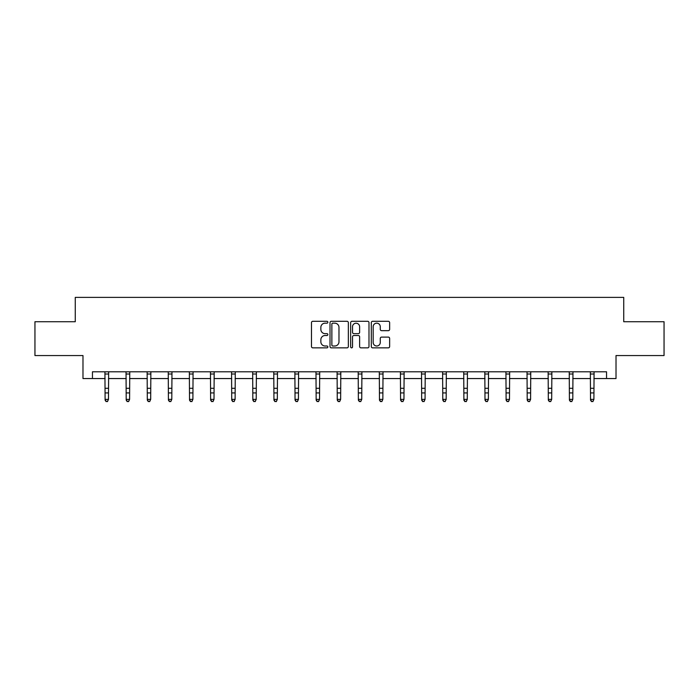 <?xml version="1.0" encoding="UTF-8"?>
<svg xmlns="http://www.w3.org/2000/svg" width="699" height="699" viewBox="0 0 699 699"><rect width="100%" height="100%" fill="white"/><g stroke="black" fill="none" stroke-linecap="round" stroke-linejoin="round"><path stroke-width="1.05" d="M327.857 322.23A0.926 0.926 0 0 0 326.922 321.304L312.811 321.304A1.328 1.328 0 0 0 311.483 322.632L311.483 346.538A1.328 1.328 0 0 0 312.811 347.857L326.922 347.857A0.926 0.926 0 0 0 327.857 346.931A0.926 0.926 0 0 0 326.922 346.005L325.096 346.005A4.246 4.246 0 0 1 320.85 341.75L320.85 339.758A4.246 4.246 0 0 1 325.096 335.511L326.922 335.511A0.926 0.926 0 0 0 327.857 334.585A0.926 0.926 0 0 0 326.922 333.65L325.096 333.65A4.246 4.246 0 0 1 320.85 329.404L320.85 327.412A4.246 4.246 0 0 1 325.096 323.165L326.922 323.165A0.926 0.926 0 0 0 327.857 322.23M388.312 330.662A1.328 1.328 0 0 0 389.64 329.334L389.64 322.632A1.328 1.328 0 0 0 388.312 321.304L372.637 321.304A1.328 1.328 0 0 0 371.309 322.632L371.309 346.538A1.328 1.328 0 0 0 372.637 347.857L388.312 347.857A1.328 1.328 0 0 0 389.64 346.538L389.64 338.43A1.328 1.328 0 0 0 388.312 337.101L381.602 337.101A1.328 1.328 0 0 0 380.273 338.43L380.273 342.449A3.556 3.556 0 0 1 376.726 346.005A3.556 3.556 0 0 1 373.17 342.449L373.17 326.713A3.556 3.556 0 0 1 376.726 323.165A3.556 3.556 0 0 1 380.273 326.713L380.273 329.334A1.328 1.328 0 0 0 381.602 330.662L388.312 330.662M92.451 378.552L92.451 371.789L606.549 371.789L606.549 378.552L616.02 378.552L616.02 355.555L664.05 355.555L664.05 321.732L623.735 321.732L623.735 297.381L75.265 297.381L75.265 321.732L34.95 321.732L34.95 355.555L82.98 355.555L82.98 378.552L105.095 378.552M348.338 322.632A1.328 1.328 0 0 0 347.01 321.304L331.343 321.304A1.328 1.328 0 0 0 330.015 322.632L330.015 346.538A1.328 1.328 0 0 0 331.343 347.857L347.01 347.857A1.328 1.328 0 0 0 348.338 346.538L348.338 322.632M351.99 321.304L367.657 321.304A1.328 1.328 0 0 1 368.985 322.632L368.985 346.538A1.328 1.328 0 0 1 367.657 347.857L360.955 347.857A1.328 1.328 0 0 1 359.627 346.538L359.627 336.839A1.328 1.328 0 0 0 358.299 335.511L353.851 335.511A1.328 1.328 0 0 0 352.523 336.839L352.523 346.931A0.926 0.926 0 0 1 351.588 347.857A0.926 0.926 0 0 1 350.662 346.931L350.662 322.632A1.328 1.328 0 0 1 351.99 321.304M108.476 378.552L126.204 378.552M129.586 378.552L147.306 378.552M150.687 378.552L168.415 378.552M171.797 378.552L189.516 378.552M192.898 378.552L210.626 378.552M214.008 378.552L231.727 378.552M235.109 378.552L252.837 378.552M256.218 378.552L273.938 378.552M277.32 378.552L295.048 378.552M298.429 378.552L316.149 378.552M319.53 378.552L337.259 378.552M340.64 378.552L358.36 378.552M361.741 378.552L379.47 378.552M382.851 378.552L400.571 378.552M403.952 378.552L421.68 378.552M425.062 378.552L442.782 378.552M446.163 378.552L463.891 378.552M467.273 378.552L484.992 378.552M488.374 378.552L506.102 378.552M509.484 378.552L527.203 378.552M530.585 378.552L548.313 378.552M551.694 378.552L569.414 378.552M572.796 378.552L590.524 378.552M593.905 378.552L606.549 378.552M332.803 323.165A0.926 0.926 0 0 0 331.868 324.091L331.868 345.07A0.926 0.926 0 0 0 332.803 346.005L334.725 346.005A4.246 4.246 0 0 0 338.98 341.75L338.98 327.412A4.246 4.246 0 0 0 334.725 323.165L332.803 323.165M359.627 326.783A3.556 3.556 0 0 0 356.071 323.226A3.556 3.556 0 0 0 352.523 326.783L352.523 332.322A1.328 1.328 0 0 0 353.851 333.65L358.299 333.65A1.328 1.328 0 0 0 359.627 332.322L359.627 326.783M104.929 371.789L105.095 399.382L108.476 399.382L107.463 401.619L106.117 401.322L107.463 401.619M107.463 401.322L108.476 399.382L108.651 371.789M106.117 401.619L105.095 400.134L105.095 399.382L106.117 401.322M126.03 371.789L126.204 399.382L129.586 399.382L128.572 401.619L127.218 401.322L128.572 401.619M128.572 401.322L129.586 399.382L129.761 371.789M127.218 401.619L126.204 400.134L126.204 399.382L127.218 401.322M147.139 371.789L147.306 399.382L150.687 399.382L149.673 401.619L148.319 401.322L149.673 401.619M149.673 401.322L150.687 399.382L150.862 371.789M148.319 401.619L147.306 400.134L147.306 399.382L148.319 401.322M168.241 371.789L168.415 399.382L171.797 399.382L170.783 401.619L169.429 401.322L170.783 401.619M170.783 401.322L171.797 399.382L171.971 371.789M169.429 401.619L168.415 400.134L168.415 399.382L169.429 401.322M189.35 371.789L189.516 399.382L192.898 399.382L191.884 401.619L190.53 401.322L191.884 401.619M191.884 401.322L192.898 399.382L193.073 371.789M190.53 401.619L189.516 400.134L189.516 399.382L190.53 401.322M210.451 371.789L210.626 399.382L214.008 399.382L212.994 401.619L211.64 401.322L212.994 401.619M212.994 401.322L214.008 399.382L214.182 371.789M211.64 401.619L210.626 400.134L210.626 399.382L211.64 401.322M231.561 371.789L231.727 399.382L235.109 399.382L234.095 401.619L232.741 401.322L234.095 401.619M234.095 401.322L235.109 399.382L235.283 371.789M232.741 401.619L231.727 400.134L231.727 399.382L232.741 401.322M252.662 371.789L252.837 399.382L256.218 399.382L255.205 401.619L253.851 401.322L255.205 401.619M255.205 401.322L256.218 399.382L256.393 371.789M253.851 401.619L252.837 400.134L252.837 399.382L253.851 401.322M273.772 371.789L273.938 399.382L277.32 399.382L276.306 401.619L274.952 401.322L276.306 401.619M276.306 401.322L277.32 399.382L277.494 371.789M274.952 401.619L273.938 400.134L273.938 399.382L274.952 401.322M294.873 371.789L295.048 399.382L298.429 399.382L297.416 401.619L296.061 401.322L297.416 401.619M297.416 401.322L298.429 399.382L298.595 371.789M296.061 401.619L295.048 400.134L295.048 399.382L296.061 401.322M315.983 371.789L316.149 399.382L319.53 399.382L318.517 401.619L317.163 401.322L318.517 401.619M318.517 401.322L319.53 399.382L319.705 371.789M317.163 401.619L316.149 400.134L316.149 399.382L317.163 401.322M337.084 371.789L337.259 399.382L340.64 399.382L339.627 401.619L338.272 401.322L339.627 401.619M339.627 401.322L340.64 399.382L340.806 371.789M338.272 401.619L337.259 400.134L337.259 399.382L338.272 401.322M358.194 371.789L358.36 399.382L361.741 399.382L360.728 401.619L359.373 401.322L360.728 401.619M360.728 401.322L361.741 399.382L361.916 371.789M359.373 401.619L358.36 400.134L358.36 399.382L359.373 401.322M379.295 371.789L379.47 399.382L382.851 399.382L381.837 401.619L380.483 401.322L381.837 401.619M381.837 401.322L382.851 399.382L383.017 371.789M380.483 401.619L379.47 400.134L379.47 399.382L380.483 401.322M400.405 371.789L400.571 399.382L403.952 399.382L402.939 401.619L401.584 401.322L402.939 401.619M402.939 401.322L403.952 399.382L404.127 371.789M401.584 401.619L400.571 400.134L400.571 399.382L401.584 401.322M421.506 371.789L421.68 399.382L425.062 399.382L424.048 401.619L422.694 401.322L424.048 401.619M424.048 401.322L425.062 399.382L425.228 371.789M422.694 401.619L421.68 400.134L421.68 399.382L422.694 401.322M442.607 371.789L442.782 399.382L446.163 399.382L445.149 401.619L443.795 401.322L445.149 401.619M445.149 401.322L446.163 399.382L446.338 371.789M443.795 401.619L442.782 400.134L442.782 399.382L443.795 401.322M463.717 371.789L463.891 399.382L467.273 399.382L466.259 401.619L464.905 401.322L466.259 401.619M466.259 401.322L467.273 399.382L467.439 371.789M464.905 401.619L463.891 400.134L463.891 399.382L464.905 401.322M484.818 371.789L484.992 399.382L488.374 399.382L487.36 401.619L486.006 401.322L487.36 401.619M487.36 401.322L488.374 399.382L488.549 371.789M486.006 401.619L484.992 400.134L484.992 399.382L486.006 401.322M505.927 371.789L506.102 399.382L509.484 399.382L508.47 401.619L507.116 401.322L508.47 401.619M508.47 401.322L509.484 399.382L509.65 371.789M507.116 401.619L506.102 400.134L506.102 399.382L507.116 401.322M527.029 371.789L527.203 399.382L530.585 399.382L529.571 401.619L528.217 401.322L529.571 401.619M529.571 401.322L530.585 399.382L530.759 371.789M528.217 401.619L527.203 400.134L527.203 399.382L528.217 401.322M548.138 371.789L548.313 399.382L551.694 399.382L550.681 401.619L549.327 401.322L550.681 401.619M550.681 401.322L551.694 399.382L551.861 371.789M549.327 401.619L548.313 400.134L548.313 399.382L549.327 401.322M569.239 371.789L569.414 399.382L572.796 399.382L571.782 401.619L570.428 401.322L571.782 401.619M571.782 401.322L572.796 399.382L572.97 371.789M570.428 401.619L569.414 400.134L569.414 399.382L570.428 401.322M590.349 371.789L590.524 399.382L593.905 399.382L592.883 401.619L591.537 401.322L592.883 401.619M592.883 401.322L593.905 399.382L594.071 371.789M591.537 401.619L590.524 400.134L590.524 399.382L591.537 401.322M108.642 371.816L104.937 371.816M108.476 388.294L105.095 388.294M108.476 392.934L105.095 392.934M108.476 374.009L105.095 374.009M129.743 371.816L126.038 371.816M129.586 388.294L126.204 388.294M129.586 392.934L126.204 392.934M129.586 374.009L126.204 374.009M150.853 371.816L147.148 371.816M150.687 388.294L147.306 388.294M150.687 392.934L147.306 392.934M150.687 374.009L147.306 374.009M171.954 371.816L168.249 371.816M171.797 388.294L168.415 388.294M171.797 392.934L168.415 392.934M171.797 374.009L168.415 374.009M193.064 371.816L189.359 371.816M192.898 388.294L189.516 388.294M192.898 392.934L189.516 392.934M192.898 374.009L189.516 374.009M214.165 371.816L210.46 371.816M214.008 388.294L210.626 388.294M214.008 392.934L210.626 392.934M214.008 374.009L210.626 374.009M235.275 371.816L231.57 371.816M235.109 388.294L231.727 388.294M235.109 392.934L231.727 392.934M235.109 374.009L231.727 374.009M256.376 371.816L252.671 371.816M256.218 388.294L252.837 388.294M256.218 392.934L252.837 392.934M256.218 374.009L252.837 374.009M277.486 371.816L273.781 371.816M277.32 388.294L273.938 388.294M277.32 392.934L273.938 392.934M277.32 374.009L273.938 374.009M298.587 371.816L294.882 371.816M298.429 388.294L295.048 388.294M298.429 392.934L295.048 392.934M298.429 374.009L295.048 374.009M319.696 371.816L315.992 371.816M319.53 388.294L316.149 388.294M319.53 392.934L316.149 392.934M319.53 374.009L316.149 374.009M340.797 371.816L337.093 371.816M340.64 388.294L337.259 388.294M340.64 392.934L337.259 392.934M340.64 374.009L337.259 374.009M361.907 371.816L358.203 371.816M361.741 388.294L358.36 388.294M361.741 392.934L358.36 392.934M361.741 374.009L358.36 374.009M383.008 371.816L379.304 371.816M382.851 388.294L379.47 388.294M382.851 392.934L379.47 392.934M382.851 374.009L379.47 374.009M404.118 371.816L400.413 371.816M403.952 388.294L400.571 388.294M403.952 392.934L400.571 392.934M403.952 374.009L400.571 374.009M425.219 371.816L421.514 371.816M425.062 388.294L421.68 388.294M425.062 392.934L421.68 392.934M425.062 374.009L421.68 374.009M446.329 371.816L442.624 371.816M446.163 388.294L442.782 388.294M446.163 392.934L442.782 392.934M446.163 374.009L442.782 374.009M467.43 371.816L463.725 371.816M467.273 388.294L463.891 388.294M467.273 392.934L463.891 392.934M467.273 374.009L463.891 374.009M488.54 371.816L484.835 371.816M488.374 388.294L484.992 388.294M488.374 392.934L484.992 392.934M488.374 374.009L484.992 374.009M509.641 371.816L505.936 371.816M509.484 388.294L506.102 388.294M509.484 392.934L506.102 392.934M509.484 374.009L506.102 374.009M530.751 371.816L527.046 371.816M530.585 388.294L527.203 388.294M530.585 392.934L527.203 392.934M530.585 374.009L527.203 374.009M551.852 371.816L548.147 371.816M551.694 388.294L548.313 388.294M551.694 392.934L548.313 392.934M551.694 374.009L548.313 374.009M572.962 371.816L569.257 371.816M572.796 388.294L569.414 388.294M572.796 392.934L569.414 392.934M572.796 374.009L569.414 374.009M594.063 371.816L590.358 371.816M593.905 388.294L590.524 388.294M593.905 392.934L590.524 392.934M593.905 374.009L590.524 374.009"/></g></svg>
